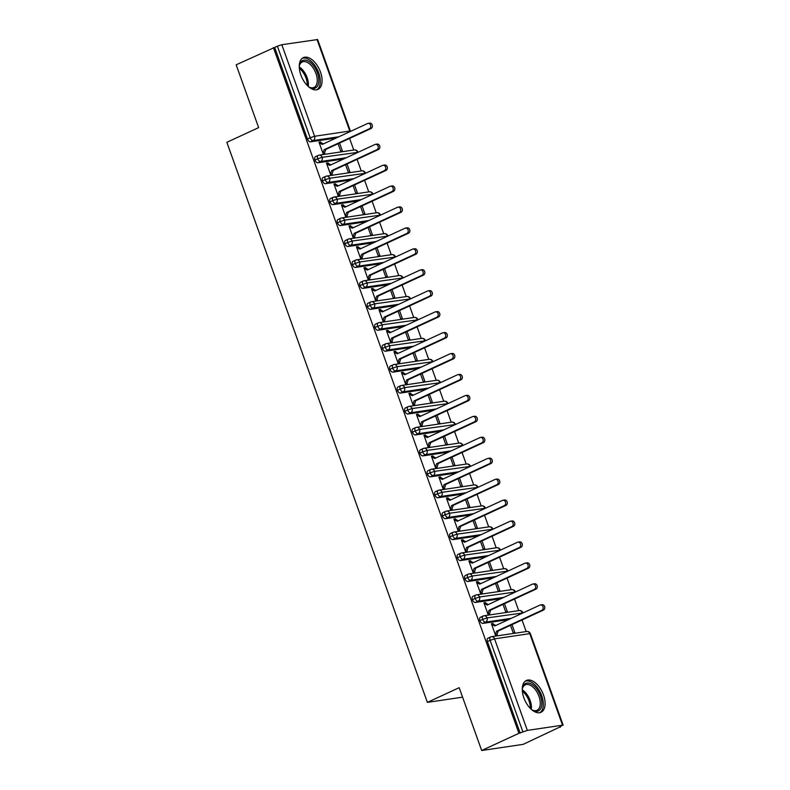 <?xml version="1.0" encoding="UTF-8"?>
<svg xmlns="http://www.w3.org/2000/svg" width="790" height="790" viewBox="0 0 790 790"><rect width="100%" height="100%" fill="white"/><g stroke="black" fill="none" stroke-linecap="round" stroke-linejoin="round"><path stroke-width="1.19" d="M523.879 697.846A17.498 9.638 -114.8 0 1 526.347 680.496A17.498 9.638 -114.8 0 1 543.5 694.943A17.498 9.638 -114.8 0 1 541.022 712.284A17.498 9.638 -114.8 0 1 523.879 697.846M300.862 74.961A17.498 9.638 -114.8 0 1 303.33 57.621A17.498 9.638 -114.8 0 1 320.473 72.058A17.498 9.638 -114.8 0 1 318.005 89.398A17.498 9.638 -114.8 0 1 300.862 74.961M560.406 727.156L559.152 727.343L562.539 725.19L527.335 730.404L518.921 733.308L481.673 750.5L523.158 744.358L560.288 726.82M526.18 631.565L522.032 619.972M518.684 610.631L514.537 599.037M511.189 589.696L507.032 578.102M503.694 568.761L499.537 557.167M496.189 547.826L492.042 536.232M488.694 526.881L484.547 515.287M481.199 505.946L477.051 494.352M473.704 485.011L469.556 473.417M466.209 464.076L462.061 452.482M458.714 443.131L454.556 431.538M451.218 422.196L447.061 410.603M443.713 401.261L439.566 389.668M436.218 380.326L432.071 368.733M428.723 359.391L424.576 347.798M421.228 338.446L417.081 326.853M413.733 317.511L409.585 305.918M406.238 296.576L402.08 284.983M398.743 275.641L394.585 264.048M391.238 254.706L387.09 243.113M383.743 233.761L379.595 222.168M376.247 212.826L372.1 201.233M368.752 191.891L364.605 180.298M361.257 170.956L357.1 159.363M353.762 150.021L349.605 138.418M481.673 750.5L459.188 687.685L427.38 702.369L462.575 697.165M427.38 702.369L226.849 142.309L258.646 127.625L236.161 64.81L274.663 47.43L307.438 138.971L310.164 137.717L277.379 46.175L274.663 47.43M277.379 46.175L281.823 44.714L317.639 39.54L350.414 131.091L349.802 131.051L317.027 39.5M518.921 733.308L273.409 47.617M368.031 123.388L369.661 123.151A2.804 2.311 81.6 0 1 372.297 125.255A2.804 2.311 81.6 0 1 371.014 128.543L369.374 128.78A2.804 2.311 -98.4 0 0 370.668 125.501A2.804 2.311 -98.4 0 0 368.031 123.388A2.804 2.311 -98.4 0 0 367.508 123.546L322.271 144.432L319.2 142.802L320.839 142.556L320.612 141.933L319.14 142.615M320.612 141.933L318.982 142.17L323.179 153.892L324.809 153.655L324.581 153.023L323.11 153.704M338.081 143.75L340.776 151.285L342.416 151.048L339.552 143.069M336.135 138.033L310.45 141.835A3.367 1.857 -114.8 0 1 307.438 138.971M520.176 733.12L487.4 641.569A3.367 1.857 -114.8 0 1 487.874 638.231L490.59 636.977A3.367 1.857 65.2 0 0 490.116 640.315L487.4 641.569M508.553 619.587L482.868 623.389A3.367 1.857 -114.8 0 1 479.895 620.634A3.367 1.857 -114.8 0 1 480.379 617.296L483.095 616.042A3.367 1.857 65.2 0 0 482.621 619.38L479.895 620.634M540.449 604.942L542.088 604.706A2.804 2.311 81.6 0 1 544.715 606.809A2.804 2.311 81.6 0 1 543.431 610.097L541.802 610.334A2.804 2.311 -98.4 0 0 543.086 607.056A2.804 2.311 -98.4 0 0 540.449 604.942A2.804 2.311 -98.4 0 0 539.926 605.101L494.688 625.986L491.627 624.357L493.256 624.11L493.029 623.478L491.4 623.725L495.597 635.446L497.236 635.209L497.009 634.577L495.528 635.259M510.498 625.305L513.194 632.839L514.833 632.602L511.979 624.614M501.058 598.652L475.373 602.454A3.367 1.857 -114.8 0 1 472.4 599.699A3.367 1.857 -114.8 0 1 472.874 596.361L475.6 595.107A3.367 1.857 65.2 0 0 475.126 598.435L472.4 599.699M532.954 584.008L534.593 583.761A2.804 2.311 81.6 0 1 537.22 585.874A2.804 2.311 81.6 0 1 535.936 589.152L534.307 589.399A2.804 2.311 -98.4 0 0 535.59 586.111A2.804 2.311 -98.4 0 0 532.954 584.008A2.804 2.311 -98.4 0 0 532.43 584.165L487.193 605.051L484.132 603.412L485.761 603.175L485.534 602.543L483.905 602.79L488.101 614.511L489.731 614.274L489.514 613.642L488.032 614.324M503.003 604.36L505.699 611.904L507.338 611.667L504.474 603.679M493.562 577.707L467.878 581.519A3.367 1.857 -114.8 0 1 464.905 578.754A3.367 1.857 -114.8 0 1 465.379 575.426L468.105 574.162A3.367 1.857 65.2 0 0 467.631 577.5L464.905 578.754M525.459 563.073L527.088 562.826A2.804 2.311 81.6 0 1 529.725 564.939A2.804 2.311 81.6 0 1 528.441 568.217L526.802 568.464A2.804 2.311 -98.4 0 0 528.095 565.176A2.804 2.311 -98.4 0 0 525.459 563.073A2.804 2.311 -98.4 0 0 524.935 563.231L479.698 584.116L476.627 582.477L478.266 582.24L478.039 581.608L476.41 581.855L480.606 593.576L482.236 593.33L482.019 592.707L480.537 593.389M495.508 583.425L498.204 590.969L499.843 590.723L496.979 582.744M486.067 556.772L460.382 560.574A3.367 1.857 -114.8 0 1 457.41 557.819A3.367 1.857 -114.8 0 1 457.884 554.481L460.61 553.227A3.367 1.857 65.2 0 0 460.135 556.565L457.41 557.819M517.963 542.128L519.593 541.891A2.804 2.311 81.6 0 1 522.23 544.004A2.804 2.311 81.6 0 1 520.946 547.282L519.307 547.519A2.804 2.311 -98.4 0 0 520.59 544.241A2.804 2.311 -98.4 0 0 517.963 542.128A2.804 2.311 -98.4 0 0 517.44 542.286L472.193 563.181L469.132 561.542L470.771 561.295L470.544 560.673L468.914 560.91L473.111 572.641L474.741 572.394L474.514 571.772L473.042 572.454M488.013 562.49L490.709 570.034L492.348 569.788L489.484 561.808M478.572 535.837L452.887 539.639A3.367 1.857 -114.8 0 1 449.915 536.884A3.367 1.857 -114.8 0 1 450.389 533.546L453.104 532.292A3.367 1.857 65.2 0 0 452.631 535.63L449.915 536.884M510.468 521.193L512.098 520.956A2.804 2.311 81.6 0 1 514.734 523.059A2.804 2.311 81.6 0 1 513.451 526.347L511.811 526.584A2.804 2.311 -98.4 0 0 513.095 523.306A2.804 2.311 -98.4 0 0 510.468 521.193A2.804 2.311 -98.4 0 0 509.935 521.351L464.698 542.236L461.637 540.607L463.276 540.36L463.049 539.738L461.409 539.975L465.606 551.697L467.246 551.46L467.018 550.827L465.547 551.509M480.508 541.555L483.213 549.09L484.843 548.852L481.989 540.874M471.067 514.902L445.392 518.704A3.367 1.857 -114.8 0 1 442.42 515.949A3.367 1.857 -114.8 0 1 442.894 512.611L445.609 511.357A3.367 1.857 65.2 0 0 445.135 514.695L442.42 515.949M502.973 500.258L504.603 500.011A2.804 2.311 81.6 0 1 507.239 502.124A2.804 2.311 81.6 0 1 505.956 505.403L504.316 505.649A2.804 2.311 -98.4 0 0 505.6 502.371A2.804 2.311 -98.4 0 0 502.973 500.258A2.804 2.311 -98.4 0 0 502.44 500.416L457.203 521.301L454.141 519.672L455.781 519.425L455.553 518.793L453.914 519.04L458.111 530.762L459.75 530.524L459.523 529.893L458.052 530.574M473.013 520.61L475.718 528.155L477.348 527.918L474.494 519.929M463.572 493.967L437.887 497.769A3.367 1.857 -114.8 0 1 434.925 495.014A3.367 1.857 -114.8 0 1 435.399 491.676L438.114 490.422A3.367 1.857 65.2 0 0 437.64 493.75L434.925 495.014M495.468 479.323L497.108 479.076A2.804 2.311 81.6 0 1 499.734 481.189A2.804 2.311 81.6 0 1 498.451 484.468L496.821 484.714A2.804 2.311 -98.4 0 0 498.105 481.426A2.804 2.311 -98.4 0 0 495.468 479.323A2.804 2.311 -98.4 0 0 494.945 479.481L449.707 500.366L446.646 498.727L448.276 498.49L448.058 497.858L446.419 498.105L450.616 509.827L452.255 509.58L452.028 508.957L450.547 509.639M465.517 499.675L468.223 507.219L469.853 506.983L466.999 498.994M456.077 473.022L430.392 476.834A3.367 1.857 -114.8 0 1 427.42 474.069A3.367 1.857 -114.8 0 1 427.894 470.741L430.619 469.477A3.367 1.857 65.2 0 0 430.145 472.815L427.42 474.069M487.973 458.388L489.612 458.141A2.804 2.311 81.6 0 1 492.239 460.254A2.804 2.311 81.6 0 1 490.955 463.532L489.326 463.779A2.804 2.311 -98.4 0 0 490.61 460.491A2.804 2.311 -98.4 0 0 487.973 458.388A2.804 2.311 -98.4 0 0 487.45 458.536L442.212 479.431L439.151 477.792L440.781 477.555L440.553 476.923L438.924 477.16L443.121 488.892L444.76 488.645L444.533 488.023L443.052 488.704M458.022 478.74L460.718 486.285L462.357 486.038L459.504 478.059M448.582 452.087L422.897 455.889A3.367 1.857 -114.8 0 1 419.925 453.134A3.367 1.857 -114.8 0 1 420.399 449.796L423.124 448.542A3.367 1.857 65.2 0 0 422.65 451.88L419.925 453.134M480.478 437.443L482.117 437.206A2.804 2.311 81.6 0 1 484.744 439.309A2.804 2.311 81.6 0 1 483.46 442.598L481.831 442.834A2.804 2.311 -98.4 0 0 483.115 439.556A2.804 2.311 -98.4 0 0 480.478 437.443A2.804 2.311 -98.4 0 0 479.955 437.601L434.717 458.496L431.656 456.857L433.285 456.61L433.058 455.988L431.429 456.225L435.626 467.957L437.255 467.71L437.038 467.078L435.557 467.769M450.527 457.805L453.223 465.35L454.862 465.103L451.999 457.124M441.087 431.152L415.402 434.954A3.367 1.857 -114.8 0 1 412.429 432.199A3.367 1.857 -114.8 0 1 412.903 428.861L415.629 427.607A3.367 1.857 65.2 0 0 415.155 430.945L412.429 432.199M472.983 416.508L474.612 416.271A2.804 2.311 81.6 0 1 477.249 418.374A2.804 2.311 81.6 0 1 475.965 421.663L474.326 421.9A2.804 2.311 -98.4 0 0 475.62 418.621A2.804 2.311 -98.4 0 0 472.983 416.508A2.804 2.311 -98.4 0 0 472.459 416.666L427.222 437.551L424.151 435.922L425.79 435.675L425.563 435.053L423.934 435.29L428.131 447.012L429.76 446.775L429.533 446.143L428.062 446.824M443.032 436.87L445.728 444.405L447.367 444.168L444.503 436.189M433.591 410.217L407.907 414.019A3.367 1.857 -114.8 0 1 404.934 411.264A3.367 1.857 -114.8 0 1 405.408 407.926L408.134 406.672A3.367 1.857 65.2 0 0 407.66 410L404.934 411.264M465.488 395.573L467.117 395.326A2.804 2.311 81.6 0 1 469.754 397.439A2.804 2.311 81.6 0 1 468.47 400.718L466.831 400.965A2.804 2.311 -98.4 0 0 468.115 397.686A2.804 2.311 -98.4 0 0 465.488 395.573A2.804 2.311 -98.4 0 0 464.964 395.731L419.717 416.616L416.656 414.977L418.295 414.74L418.068 414.108L416.429 414.355L420.635 426.077L422.265 425.84L422.038 425.208L420.566 425.889M435.537 415.925L438.233 423.47L439.872 423.233L437.008 415.244M426.096 389.272L400.412 393.084A3.367 1.857 -114.8 0 1 397.439 390.329A3.367 1.857 -114.8 0 1 397.913 386.991L400.629 385.737A3.367 1.857 65.2 0 0 400.155 389.065L397.439 390.329M457.993 374.638L459.622 374.391A2.804 2.311 81.6 0 1 462.259 376.504A2.804 2.311 81.6 0 1 460.975 379.783L459.336 380.029A2.804 2.311 -98.4 0 0 460.619 376.741A2.804 2.311 -98.4 0 0 457.993 374.638A2.804 2.311 -98.4 0 0 457.459 374.796L412.222 395.681L409.161 394.042L410.8 393.805L410.573 393.173L408.934 393.42L413.131 405.142L414.77 404.895L414.543 404.273L413.071 404.954M428.032 394.99L430.738 402.535L432.367 402.288L429.513 394.309M418.591 368.338L392.916 372.139A3.367 1.857 -114.8 0 1 389.944 369.384A3.367 1.857 -114.8 0 1 390.418 366.056L393.134 364.792A3.367 1.857 65.2 0 0 392.66 368.13L389.944 369.384M450.498 353.693L452.127 353.456A2.804 2.311 81.6 0 1 454.764 355.569A2.804 2.311 81.6 0 1 453.48 358.848L451.841 359.085A2.804 2.311 -98.4 0 0 453.124 355.806A2.804 2.311 -98.4 0 0 450.498 353.693A2.804 2.311 -98.4 0 0 449.964 353.851L404.727 374.746L401.666 373.107L403.295 372.87L403.078 372.238L401.438 372.475L405.635 384.207L407.275 383.96L407.048 383.338L405.566 384.019M420.537 374.055L423.243 381.6L424.872 381.353L422.018 373.374M411.096 347.403L385.411 351.204A3.367 1.857 -114.8 0 1 382.449 348.449A3.367 1.857 -114.8 0 1 382.923 345.112L385.639 343.857A3.367 1.857 65.2 0 0 385.165 347.195L382.449 348.449M442.993 332.758L444.632 332.521A2.804 2.311 81.6 0 1 447.259 334.624A2.804 2.311 81.6 0 1 445.975 337.913L444.345 338.15A2.804 2.311 -98.4 0 0 445.629 334.871A2.804 2.311 -98.4 0 0 442.993 332.758A2.804 2.311 -98.4 0 0 442.469 332.916L397.232 353.801L394.171 352.172L395.8 351.925L395.583 351.303L393.943 351.54L398.14 363.272L399.779 363.025L399.552 362.393L398.071 363.074M413.042 353.12L415.747 360.665L417.377 360.418L414.523 352.439M403.601 326.468L377.916 330.269A3.367 1.857 -114.8 0 1 374.944 327.514A3.367 1.857 -114.8 0 1 375.418 324.176L378.143 322.922A3.367 1.857 65.2 0 0 377.669 326.26L374.944 327.514M435.497 311.823L437.137 311.586A2.804 2.311 81.6 0 1 439.763 313.689A2.804 2.311 81.6 0 1 438.48 316.978L436.85 317.215A2.804 2.311 -98.4 0 0 438.134 313.936A2.804 2.311 -98.4 0 0 435.497 311.823A2.804 2.311 -98.4 0 0 434.974 311.981L389.737 332.866L386.675 331.237L388.305 330.99L388.078 330.358L386.448 330.605L390.645 342.327L392.284 342.09L392.057 341.458L390.576 342.139M405.547 332.185L408.242 339.72L409.882 339.483L407.028 331.494M396.106 305.532L370.421 309.334A3.367 1.857 -114.8 0 1 367.449 306.579A3.367 1.857 -114.8 0 1 367.923 303.241L370.648 301.987A3.367 1.857 65.2 0 0 370.174 305.315L367.449 306.579M428.002 290.888L429.642 290.641A2.804 2.311 81.6 0 1 432.268 292.754A2.804 2.311 81.6 0 1 430.985 296.033L429.355 296.28A2.804 2.311 -98.4 0 0 430.639 293.001A2.804 2.311 -98.4 0 0 428.002 290.888A2.804 2.311 -98.4 0 0 427.479 291.046L382.241 311.932L379.18 310.292L380.81 310.055L380.582 309.423L378.953 309.67L383.15 321.392L384.779 321.155L384.562 320.523L383.081 321.204M398.051 311.24L400.747 318.785L402.387 318.548L399.523 310.559M388.611 284.588L362.926 288.399A3.367 1.857 -114.8 0 1 359.954 285.634A3.367 1.857 -114.8 0 1 360.428 282.307L363.153 281.043A3.367 1.857 65.2 0 0 362.679 284.38L359.954 285.634M420.507 269.953L422.137 269.706A2.804 2.311 81.6 0 1 424.773 271.819A2.804 2.311 81.6 0 1 423.489 275.098L421.85 275.345A2.804 2.311 -98.4 0 0 423.144 272.056A2.804 2.311 -98.4 0 0 420.507 269.953A2.804 2.311 -98.4 0 0 419.984 270.111L374.746 290.997L371.675 289.357L373.315 289.12L373.087 288.488L371.458 288.735L375.655 300.457L377.284 300.21L377.057 299.588L375.586 300.269M390.556 290.305L393.252 297.85L394.891 297.603L392.028 289.624M381.116 263.653L355.431 267.454A3.367 1.857 -114.8 0 1 352.459 264.699A3.367 1.857 -114.8 0 1 352.933 261.372L355.658 260.108A3.367 1.857 65.2 0 0 355.184 263.445L352.459 264.699M413.012 249.008L414.641 248.771A2.804 2.311 81.6 0 1 417.278 250.884A2.804 2.311 81.6 0 1 415.994 254.163L414.355 254.4A2.804 2.311 -98.4 0 0 415.639 251.121A2.804 2.311 -98.4 0 0 413.012 249.008A2.804 2.311 -98.4 0 0 412.479 249.166L367.241 270.062L364.18 268.422L365.819 268.175L365.592 267.553L363.953 267.79L368.16 279.522L369.789 279.275L369.562 278.653L368.091 279.334M383.061 269.37L385.757 276.915L387.386 276.668L384.532 268.689M373.621 242.718L347.936 246.519A3.367 1.857 -114.8 0 1 344.963 243.764A3.367 1.857 -114.8 0 1 345.437 240.427L348.153 239.173A3.367 1.857 65.2 0 0 347.679 242.51L344.963 243.764M405.517 228.073L407.146 227.836A2.804 2.311 81.6 0 1 409.783 229.939A2.804 2.311 81.6 0 1 408.499 233.228L406.86 233.465A2.804 2.311 -98.4 0 0 408.144 230.186A2.804 2.311 -98.4 0 0 405.517 228.073A2.804 2.311 -98.4 0 0 404.984 228.231L359.746 249.117L356.685 247.487L358.324 247.24L358.097 246.618L356.458 246.855L360.655 258.577L362.294 258.34L362.067 257.708L360.596 258.389M375.556 248.435L378.262 255.98L379.891 255.733L377.037 247.754M366.116 221.783L340.441 225.585A3.367 1.857 -114.8 0 1 337.468 222.829A3.367 1.857 -114.8 0 1 337.942 219.492L340.658 218.238A3.367 1.857 65.2 0 0 340.184 221.575L337.468 222.829M398.012 207.138L399.651 206.901A2.804 2.311 81.6 0 1 402.288 209.004A2.804 2.311 81.6 0 1 400.994 212.293L399.365 212.53A2.804 2.311 -98.4 0 0 400.649 209.251A2.804 2.311 -98.4 0 0 398.012 207.138A2.804 2.311 -98.4 0 0 397.488 207.296L352.251 228.182L349.19 226.552L350.819 226.305L350.602 225.673L348.963 225.92L353.16 237.642L354.799 237.405L354.572 236.773L353.091 237.454M368.061 227.49L370.767 235.035L372.396 234.798L369.542 226.809M358.621 200.848L332.936 204.65A3.367 1.857 -114.8 0 1 329.973 201.894A3.367 1.857 -114.8 0 1 330.447 198.557L333.163 197.303A3.367 1.857 65.2 0 0 332.689 200.63L329.973 201.894M390.517 186.203L392.156 185.956A2.804 2.311 81.6 0 1 394.783 188.069A2.804 2.311 81.6 0 1 393.499 191.348L391.87 191.595A2.804 2.311 -98.4 0 0 393.153 188.306A2.804 2.311 -98.4 0 0 390.517 186.203A2.804 2.311 -98.4 0 0 389.993 186.361L344.756 207.247L341.695 205.607L343.324 205.37L343.107 204.738L341.468 204.985L345.665 216.707L347.304 216.47L347.077 215.838L345.595 216.519M360.566 206.555L363.272 214.1L364.901 213.863L362.047 205.874M351.125 179.903L325.441 183.714A3.367 1.857 -114.8 0 1 322.468 180.95A3.367 1.857 -114.8 0 1 322.942 177.622L325.668 176.358A3.367 1.857 65.2 0 0 325.194 179.695L322.468 180.95M383.022 165.268L384.661 165.021A2.804 2.311 81.6 0 1 387.288 167.134A2.804 2.311 81.6 0 1 386.004 170.413L384.375 170.66A2.804 2.311 -98.4 0 0 385.658 167.371A2.804 2.311 -98.4 0 0 383.022 165.268A2.804 2.311 -98.4 0 0 382.498 165.426L337.261 186.312L334.2 184.672L335.829 184.435L335.602 183.803L333.973 184.05L338.169 195.772L339.809 195.525L339.582 194.903L338.1 195.584M353.071 185.62L355.767 193.165L357.406 192.918L354.542 184.939M343.63 158.968L317.945 162.77A3.367 1.857 -114.8 0 1 314.973 160.014A3.367 1.857 -114.8 0 1 315.447 156.677L318.173 155.423A3.367 1.857 65.2 0 0 317.699 158.76L314.973 160.014M375.526 144.323L377.166 144.086A2.804 2.311 81.6 0 1 379.793 146.199A2.804 2.311 81.6 0 1 378.509 149.478L376.879 149.715A2.804 2.311 -98.4 0 0 378.163 146.436A2.804 2.311 -98.4 0 0 375.526 144.323A2.804 2.311 -98.4 0 0 375.003 144.481L329.766 165.377L326.704 163.737L328.334 163.49L328.107 162.868L326.477 163.105L330.674 174.837L332.304 174.59L332.086 173.968L330.605 174.649M345.576 164.685L348.272 172.23L349.911 171.983L347.047 164.004M358.008 152.332L322.132 157.299L317.699 158.76A3.367 1.857 65.2 0 0 320.671 161.516L317.945 162.77M328.107 162.868L326.635 163.55M335.602 183.803L334.131 184.485M343.107 204.738L341.626 205.42M350.602 225.673L349.121 226.355M358.097 246.618L356.616 247.3M365.592 267.553L364.111 268.235M373.087 288.488L371.616 289.17M380.582 309.423L379.111 310.105M388.078 330.358L386.606 331.05M395.583 351.303L394.101 351.985M403.078 372.238L401.597 372.92M410.573 393.173L409.092 393.854M418.068 414.108L416.587 414.79M425.563 435.053L424.092 435.734M433.058 455.988L431.587 456.669M440.553 476.923L439.082 477.604M448.058 497.858L446.577 498.539M455.553 518.793L454.072 519.474M463.049 539.738L461.567 540.419M470.544 560.673L469.062 561.354M478.039 581.608L476.568 582.289M485.534 602.543L484.063 603.224M493.029 623.478L491.558 624.169M365.503 173.267L329.627 178.244L325.194 179.695A3.367 1.857 65.2 0 0 328.166 182.451L325.441 183.714M372.999 194.202L337.123 199.179L332.689 200.63A3.367 1.857 65.2 0 0 335.661 203.395L332.936 204.65M380.504 215.137L344.628 220.114L340.184 221.575A3.367 1.857 65.2 0 0 343.156 224.33L340.441 225.585M387.999 236.082L352.123 241.049L347.679 242.51A3.367 1.857 65.2 0 0 350.651 245.265L347.936 246.519M395.494 257.017L359.618 261.984L355.184 263.445A3.367 1.857 65.2 0 0 358.147 266.2L355.431 267.454M402.989 277.952L367.113 282.929L362.679 284.38A3.367 1.857 65.2 0 0 365.651 287.135L362.926 288.399M410.484 298.887L374.608 303.864L370.174 305.315A3.367 1.857 65.2 0 0 373.147 308.08L370.421 309.334M417.979 319.822L382.103 324.799L377.669 326.26A3.367 1.857 65.2 0 0 380.642 329.015L377.916 330.269M425.474 340.767L389.598 345.734L385.165 347.195A3.367 1.857 65.2 0 0 388.137 349.95L385.411 351.204M432.979 361.702L397.103 366.678L392.66 368.13A3.367 1.857 65.2 0 0 395.632 370.885L392.916 372.139M440.474 382.637L404.599 387.613L400.155 389.065A3.367 1.857 65.2 0 0 403.127 391.82L400.412 393.084M447.969 403.572L412.094 408.549L407.66 410A3.367 1.857 65.2 0 0 410.622 412.765L407.907 414.019M455.465 424.516L419.589 429.484L415.155 430.945A3.367 1.857 65.2 0 0 418.127 433.7L415.402 434.954M462.96 445.451L427.084 450.419L422.65 451.88A3.367 1.857 65.2 0 0 425.622 454.635L422.897 455.889M470.455 466.386L434.579 471.363L430.145 472.815A3.367 1.857 65.2 0 0 433.118 475.57L430.392 476.834M477.95 487.321L442.074 492.298L437.64 493.75A3.367 1.857 65.2 0 0 440.613 496.505L437.887 497.769M485.455 508.256L449.579 513.233L445.135 514.695A3.367 1.857 65.2 0 0 448.108 517.45L445.392 518.704M492.95 529.201L457.074 534.168L452.631 535.63A3.367 1.857 65.2 0 0 455.603 538.385L452.887 539.639M500.445 550.136L464.569 555.103L460.135 556.565A3.367 1.857 65.2 0 0 463.098 559.32L460.382 560.574M507.94 571.071L472.065 576.048L467.631 577.5A3.367 1.857 65.2 0 0 470.603 580.255L467.878 581.519M515.436 592.006L479.56 596.983L475.126 598.435A3.367 1.857 65.2 0 0 478.098 601.2L475.373 602.454M522.931 612.941L487.055 617.918L482.621 619.38A3.367 1.857 65.2 0 0 485.593 622.135L482.868 623.389M371.014 128.543L325.776 149.429L324.581 153.023L322.952 153.27L324.137 149.666L325.776 149.429M320.839 142.556L323.387 143.918M369.374 128.78L324.137 149.666M378.509 149.478L333.271 170.364L332.086 173.968L330.447 174.205L331.632 170.61L333.271 170.364M328.334 163.49L330.882 164.853M376.879 149.715L331.632 170.61M386.004 170.413L340.767 191.299L339.582 194.903L337.942 195.14L339.137 191.545L340.767 191.299M335.829 184.435L338.377 185.788M384.375 170.66L339.137 191.545M393.499 191.348L348.262 212.243L347.077 215.838L345.437 216.075L346.632 212.48L348.262 212.243M343.324 205.37L345.872 206.733M391.87 191.595L346.632 212.48M400.994 212.293L355.757 233.178L354.572 236.773L352.942 237.02L354.127 233.415L355.757 233.178M350.819 226.305L353.377 227.668M399.365 212.53L354.127 233.415M299.252 65.876A15.148 8.335 -114.8 0 1 307.241 60.633A15.148 8.335 -114.8 0 1 317.452 73.045A15.148 8.335 -114.8 0 1 317.58 85.922A15.148 8.335 -114.8 0 1 309.078 87.147M308.791 86.92A14.022 7.722 65.2 0 0 313.995 87.423A14.022 7.722 65.2 0 0 315.97 73.529A14.022 7.722 65.2 0 0 302.234 61.956A14.022 7.722 65.2 0 0 299.252 66.242M316.8 89.793A17.39 9.569 65.2 0 0 318.706 72.858A17.39 9.569 65.2 0 0 302.254 58.282M522.279 688.762A15.148 8.335 -114.8 0 1 530.258 683.518A15.148 8.335 -114.8 0 1 540.479 695.921A15.148 8.335 -114.8 0 1 540.607 708.798A15.148 8.335 -114.8 0 1 532.095 710.022M531.818 709.795A14.022 7.722 65.2 0 0 537.012 710.299A14.022 7.722 65.2 0 0 538.997 696.405A14.022 7.722 65.2 0 0 525.261 684.831A14.022 7.722 65.2 0 0 522.269 689.127M539.827 712.669A17.39 9.569 65.2 0 0 541.733 695.733A17.39 9.569 65.2 0 0 525.281 681.158M408.499 233.228L363.262 254.113L362.067 257.708L360.438 257.955L361.623 254.35L363.262 254.113M358.324 247.24L360.872 248.603M406.86 233.465L361.623 254.35M415.994 254.163L370.757 275.048L369.562 278.653L367.933 278.89L369.118 275.295L370.757 275.048M365.819 268.175L368.367 269.538M414.355 254.4L369.118 275.295M423.489 275.098L378.252 295.983L377.057 299.588L375.428 299.825L376.613 296.23L378.252 295.983M373.315 289.12L375.862 290.473M421.85 275.345L376.613 296.23M430.985 296.033L385.747 316.928L384.562 320.523L382.923 320.77L384.108 317.165L385.747 316.928M380.81 310.055L383.357 311.418M429.355 296.28L384.108 317.165M438.48 316.978L393.242 337.863L392.057 341.458L390.418 341.705L391.613 338.1L393.242 337.863M388.305 330.99L390.853 332.353M436.85 317.215L391.613 338.1M445.975 337.913L400.737 358.798L399.552 362.393L397.913 362.64L399.108 359.045L400.737 358.798M395.8 351.925L398.348 353.288M444.345 338.15L399.108 359.045M453.48 358.848L408.233 379.733L407.048 383.338L405.418 383.575L406.603 379.98L408.233 379.733M403.295 372.87L405.853 374.223M451.841 359.085L406.603 379.98M460.975 379.783L415.738 400.668L414.543 404.273L412.913 404.51L414.098 400.915L415.738 400.668M410.8 393.805L413.348 395.168M459.336 380.029L414.098 400.915M468.47 400.718L423.233 421.613L422.038 425.208L420.408 425.454L421.593 421.85L423.233 421.613M418.295 414.74L420.843 416.103M466.831 400.965L421.593 421.85M475.965 421.663L430.728 442.548L429.533 446.143L427.904 446.39L429.089 442.785L430.728 442.548M425.79 435.675L428.338 437.038M474.326 421.9L429.089 442.785M483.46 442.598L438.223 463.483L437.038 467.078L435.399 467.325L436.594 463.73L438.223 463.483M433.285 456.61L435.833 457.973M481.831 442.834L436.594 463.73M490.955 463.532L445.718 484.418L444.533 488.023L442.894 488.26L444.089 484.665L445.718 484.418M440.781 477.555L443.328 478.908M489.326 463.779L444.089 484.665M498.451 484.468L453.213 505.353L452.028 508.957L450.389 509.195L451.584 505.6L453.213 505.353M448.276 498.49L450.823 499.853M496.821 484.714L451.584 505.6M505.956 505.403L460.708 526.298L459.523 529.893L457.894 530.139L459.079 526.535L460.708 526.298M455.781 519.425L458.328 520.788M504.316 505.649L459.079 526.535M513.451 526.347L468.213 547.233L467.018 550.827L465.389 551.074L466.574 547.47L468.213 547.233M463.276 540.36L465.824 541.723M511.811 526.584L466.574 547.47M520.946 547.282L475.708 568.168L474.514 571.772L472.884 572.009L474.069 568.415L475.708 568.168M470.771 561.295L473.319 562.658M519.307 547.519L474.069 568.415M528.441 568.217L483.204 589.103L482.019 592.707L480.379 592.944L481.564 589.35L483.204 589.103M478.266 582.24L480.814 583.593M526.802 568.464L481.564 589.35M535.936 589.152L490.699 610.048L489.514 613.642L487.874 613.879L489.069 610.285L490.699 610.048M485.761 603.175L488.309 604.538M534.307 589.399L489.069 610.285M543.431 610.097L498.194 630.983L497.009 634.577L495.37 634.824L496.564 631.22L498.194 630.983M493.256 624.11L495.804 625.473M541.802 610.334L496.564 631.22M281.823 44.714L314.598 136.265L349.802 131.051A3.367 2.775 81.6 0 1 349.96 131.644M338.851 136.779L313.176 140.581A3.367 1.857 65.2 0 1 310.164 137.717L314.598 136.265A3.367 2.775 81.6 0 1 313.176 140.581L310.45 141.835M562.539 725.19L529.754 633.639L494.55 638.853L527.335 730.404M522.891 731.856L490.116 640.315L494.55 638.853A3.367 2.775 81.6 0 0 491.508 636.701A3.367 3.367 0 0 0 490.59 636.977A3.367 1.857 65.2 0 1 490.876 636.888A3.367 2.775 81.6 0 1 491.508 636.701L526.713 631.487A3.367 2.775 81.6 0 1 529.754 633.639L530.376 633.689L563.151 725.23M357.949 152.134A3.367 3.367 0 0 0 354.295 149.942L319.091 155.156A3.367 2.775 81.6 0 0 318.459 155.344A3.367 1.857 65.2 0 0 318.173 155.423A3.367 3.367 0 0 1 319.091 155.156A3.367 2.775 81.6 0 1 322.132 157.299A3.367 2.775 81.6 0 1 320.671 161.516L346.356 157.714M354.295 149.942A3.367 2.775 81.6 0 1 357.337 152.085A3.367 2.775 81.6 0 1 357.465 152.579M353.851 178.649L328.166 182.451A3.367 2.775 81.6 0 0 329.627 178.244A3.367 2.775 81.6 0 0 326.586 176.091A3.367 3.367 0 0 0 325.668 176.358A3.367 1.857 65.2 0 1 325.954 176.279A3.367 2.775 81.6 0 1 326.586 176.091L361.79 170.877A3.367 2.775 81.6 0 1 364.832 173.03A3.367 2.775 81.6 0 1 364.96 173.524M361.346 199.584L335.661 203.386A3.367 2.775 81.6 0 0 337.123 199.179A3.367 2.775 81.6 0 0 334.081 197.026A3.367 3.367 0 0 0 333.163 197.303A3.367 1.857 65.2 0 1 333.449 197.214A3.367 2.775 81.6 0 1 334.081 197.026L369.286 191.812A3.367 2.775 81.6 0 1 372.327 193.965A3.367 2.775 81.6 0 1 372.455 194.458M368.841 220.529L343.156 224.33A3.367 2.775 81.6 0 0 344.628 220.114A3.367 2.775 81.6 0 0 341.576 217.961A3.367 3.367 0 0 0 340.658 218.238A3.367 1.857 65.2 0 1 340.944 218.149A3.367 2.775 81.6 0 1 341.576 217.961L376.781 212.747A3.367 2.775 81.6 0 1 379.822 214.9A3.367 2.775 81.6 0 1 379.951 215.394M376.336 241.464L350.661 245.265A3.367 2.775 81.6 0 0 352.123 241.049A3.367 2.775 81.6 0 0 349.071 238.896A3.367 3.367 0 0 0 348.153 239.173A3.367 1.857 65.2 0 1 348.439 239.084A3.367 2.775 81.6 0 1 349.071 238.896L384.276 233.682A3.367 2.775 81.6 0 1 387.317 235.835A3.367 2.775 81.6 0 1 387.446 236.328M383.831 262.399L358.156 266.2A3.367 2.775 81.6 0 0 359.618 261.984A3.367 2.775 81.6 0 0 356.576 259.841A3.367 3.367 0 0 0 355.658 260.108A3.367 1.857 65.2 0 1 355.944 260.029A3.367 2.775 81.6 0 1 356.576 259.841L391.771 254.627A3.367 2.775 81.6 0 1 394.822 256.77A3.367 2.775 81.6 0 1 394.941 257.264M391.336 283.334L365.651 287.135A3.367 2.775 81.6 0 0 367.113 282.929A3.367 2.775 81.6 0 0 364.072 280.776A3.367 3.367 0 0 0 363.153 281.043A3.367 1.857 65.2 0 1 363.44 280.964A3.367 2.775 81.6 0 1 364.072 280.776L399.266 275.562A3.367 2.775 81.6 0 1 402.317 277.715A3.367 2.775 81.6 0 1 402.446 278.208M398.832 304.269L373.147 308.08A3.367 2.775 81.6 0 0 374.608 303.864A3.367 2.775 81.6 0 0 371.567 301.711A3.367 3.367 0 0 0 370.648 301.987A3.367 1.857 65.2 0 1 370.935 301.899A3.367 2.775 81.6 0 1 371.567 301.711L406.771 296.497A3.367 2.775 81.6 0 1 409.812 298.65A3.367 2.775 81.6 0 1 409.941 299.143M406.327 325.213L380.642 329.015A3.367 2.775 81.6 0 0 382.103 324.799A3.367 2.775 81.6 0 0 379.062 322.646A3.367 3.367 0 0 0 378.143 322.922A3.367 1.857 65.2 0 1 378.43 322.834A3.367 2.775 81.6 0 1 379.062 322.646L414.266 317.432A3.367 2.775 81.6 0 1 417.308 319.585A3.367 2.775 81.6 0 1 417.436 320.078M413.822 346.148L388.137 349.95A3.367 2.775 81.6 0 0 389.598 345.734A3.367 2.775 81.6 0 0 386.557 343.581A3.367 3.367 0 0 0 385.639 343.857A3.367 1.857 65.2 0 1 385.925 343.778A3.367 2.775 81.6 0 1 386.557 343.581L421.761 338.367A3.367 2.775 81.6 0 1 424.803 340.52A3.367 2.775 81.6 0 1 424.931 341.013M421.317 367.083L395.632 370.885A3.367 2.775 81.6 0 0 397.103 366.678A3.367 2.775 81.6 0 0 394.052 364.526A3.367 3.367 0 0 0 393.134 364.792A3.367 1.857 65.2 0 1 393.42 364.713A3.367 2.775 81.6 0 1 394.052 364.526L429.256 359.312A3.367 2.775 81.6 0 1 432.298 361.465A3.367 2.775 81.6 0 1 432.426 361.948M428.812 388.018L403.137 391.82A3.367 2.775 81.6 0 0 404.599 387.613A3.367 2.775 81.6 0 0 401.547 385.461A3.367 3.367 0 0 0 400.629 385.737A3.367 1.857 65.2 0 1 400.915 385.648A3.367 2.775 81.6 0 1 401.547 385.461L436.751 380.247A3.367 2.775 81.6 0 1 439.793 382.4A3.367 2.775 81.6 0 1 439.921 382.893M436.307 408.953L410.622 412.765M443.812 429.898L418.127 433.7A3.367 2.775 81.6 0 0 419.589 429.484A3.367 2.775 81.6 0 0 416.547 427.331A3.367 3.367 0 0 0 415.629 427.607A3.367 1.857 65.2 0 1 415.915 427.518A3.367 2.775 81.6 0 1 416.547 427.331L451.742 422.117A3.367 2.775 81.6 0 1 454.793 424.269A3.367 2.775 81.6 0 1 454.922 424.763M451.307 450.833L425.622 454.635A3.367 2.775 81.6 0 0 427.084 450.419A3.367 2.775 81.6 0 0 424.042 448.266A3.367 3.367 0 0 0 423.124 448.542A3.367 1.857 65.2 0 1 423.41 448.463A3.367 2.775 81.6 0 1 424.042 448.266L459.247 443.062A3.367 2.775 81.6 0 1 462.288 445.204A3.367 2.775 81.6 0 1 462.417 445.698M458.802 471.768L433.118 475.57A3.367 2.775 81.6 0 0 434.579 471.363A3.367 2.775 81.6 0 0 431.538 469.211A3.367 3.367 0 0 0 430.619 469.477A3.367 1.857 65.2 0 1 430.906 469.398A3.367 2.775 81.6 0 1 431.538 469.211L466.742 463.997A3.367 2.775 81.6 0 1 469.783 466.149A3.367 2.775 81.6 0 1 469.912 466.643M466.298 492.703L440.613 496.505A3.367 2.775 81.6 0 0 442.074 492.298A3.367 2.775 81.6 0 0 439.033 490.146A3.367 3.367 0 0 0 438.114 490.422A3.367 1.857 65.2 0 1 438.401 490.333A3.367 2.775 81.6 0 1 439.033 490.146L474.237 484.932A3.367 2.775 81.6 0 1 477.279 487.084A3.367 2.775 81.6 0 1 477.407 487.578M473.793 513.638L448.108 517.45A3.367 2.775 81.6 0 0 449.579 513.233A3.367 2.775 81.6 0 0 446.528 511.081A3.367 3.367 0 0 0 445.609 511.357A3.367 1.857 65.2 0 1 445.896 511.268A3.367 2.775 81.6 0 1 446.528 511.081L481.732 505.867A3.367 2.775 81.6 0 1 484.774 508.019A3.367 2.775 81.6 0 1 484.902 508.513M481.288 534.583L455.603 538.385M488.783 555.518L463.108 559.32A3.367 2.775 81.6 0 0 464.569 555.103A3.367 2.775 81.6 0 0 461.528 552.961A3.367 3.367 0 0 0 460.61 553.227A3.367 1.857 65.2 0 1 460.896 553.148A3.367 2.775 81.6 0 1 461.528 552.961L496.722 547.746A3.367 2.775 81.6 0 1 499.774 549.889A3.367 2.775 81.6 0 1 499.902 550.383M496.288 576.453L470.603 580.255A3.367 2.775 81.6 0 0 472.065 576.048A3.367 2.775 81.6 0 0 469.023 573.895A3.367 3.367 0 0 0 468.105 574.162A3.367 1.857 65.2 0 1 468.391 574.083A3.367 2.775 81.6 0 1 469.023 573.895L504.227 568.682A3.367 2.775 81.6 0 1 507.269 570.834A3.367 2.775 81.6 0 1 507.397 571.328M503.783 597.388L478.098 601.19A3.367 2.775 81.6 0 0 479.56 596.983A3.367 2.775 81.6 0 0 476.518 594.831A3.367 3.367 0 0 0 475.6 595.107A3.367 1.857 65.2 0 1 475.886 595.018A3.367 2.775 81.6 0 1 476.518 594.831L511.723 589.617A3.367 2.775 81.6 0 1 514.764 591.769A3.367 2.775 81.6 0 1 514.892 592.263M511.278 618.333L485.593 622.135A3.367 2.775 81.6 0 0 487.055 617.918A3.367 2.775 81.6 0 0 484.013 615.765A3.367 3.367 0 0 0 483.095 616.042A3.367 1.857 65.2 0 1 483.381 615.953A3.367 2.775 81.6 0 1 484.013 615.765L519.218 610.552A3.367 2.775 81.6 0 1 522.259 612.704A3.367 2.775 81.6 0 1 522.388 613.198M447.91 403.374A3.367 3.367 0 0 0 444.247 401.182L409.052 406.396A3.367 2.775 81.6 0 0 408.42 406.583A3.367 1.857 65.2 0 0 408.134 406.672A3.367 3.367 0 0 1 409.052 406.396A3.367 2.775 81.6 0 1 412.094 408.549A3.367 2.775 81.6 0 1 410.632 412.765M444.247 401.182A3.367 2.775 81.6 0 1 447.298 403.334A3.367 2.775 81.6 0 1 447.426 403.828M492.891 529.004A3.367 3.367 0 0 0 489.227 526.802L454.023 532.016A3.367 2.775 81.6 0 0 453.391 532.203A3.367 1.857 65.2 0 0 453.104 532.292A3.367 3.367 0 0 1 454.023 532.016A3.367 2.775 81.6 0 1 457.074 534.168A3.367 2.775 81.6 0 1 455.613 538.385M489.227 526.802A3.367 2.775 81.6 0 1 492.269 528.954A3.367 2.775 81.6 0 1 492.397 529.448M299.252 66.943A14.022 7.722 -114.8 0 1 307.113 77.617A14.022 7.722 -114.8 0 1 308.268 86.456M307.241 85.468A13.568 7.465 65.2 0 0 306.016 78.042A13.568 7.465 65.2 0 0 299.341 68.365M522.279 689.828A14.022 7.722 -114.8 0 1 530.139 700.493A14.022 7.722 -114.8 0 1 531.285 709.331M530.258 708.344A13.568 7.465 65.2 0 0 529.033 700.928A13.568 7.465 65.2 0 0 522.368 691.25M365.454 173.069A3.367 3.367 0 0 0 361.79 170.877M372.949 194.004A3.367 3.367 0 0 0 369.286 191.812M380.444 214.939A3.367 3.367 0 0 0 376.781 212.747M387.939 235.884A3.367 3.367 0 0 0 384.276 233.682M395.435 256.819A3.367 3.367 0 0 0 391.771 254.627M402.93 277.754A3.367 3.367 0 0 0 399.266 275.562M410.425 298.689A3.367 3.367 0 0 0 406.771 296.497M417.93 319.634A3.367 3.367 0 0 0 414.266 317.432M425.425 340.569A3.367 3.367 0 0 0 421.761 338.367M432.92 361.504A3.367 3.367 0 0 0 429.256 359.312M440.415 382.439A3.367 3.367 0 0 0 436.751 380.247M455.405 424.319A3.367 3.367 0 0 0 451.742 422.117M462.901 445.254A3.367 3.367 0 0 0 459.247 443.062M470.406 466.189A3.367 3.367 0 0 0 466.742 463.997M477.901 487.124A3.367 3.367 0 0 0 474.237 484.932M485.396 508.059A3.367 3.367 0 0 0 481.732 505.867M500.386 549.939A3.367 3.367 0 0 0 496.722 547.746M507.881 570.874A3.367 3.367 0 0 0 504.227 568.682M515.376 591.809A3.367 3.367 0 0 0 511.723 589.617M522.881 612.744A3.367 3.367 0 0 0 519.218 610.552M530.376 633.689A3.367 3.367 0 0 0 526.713 631.487"/></g></svg>
